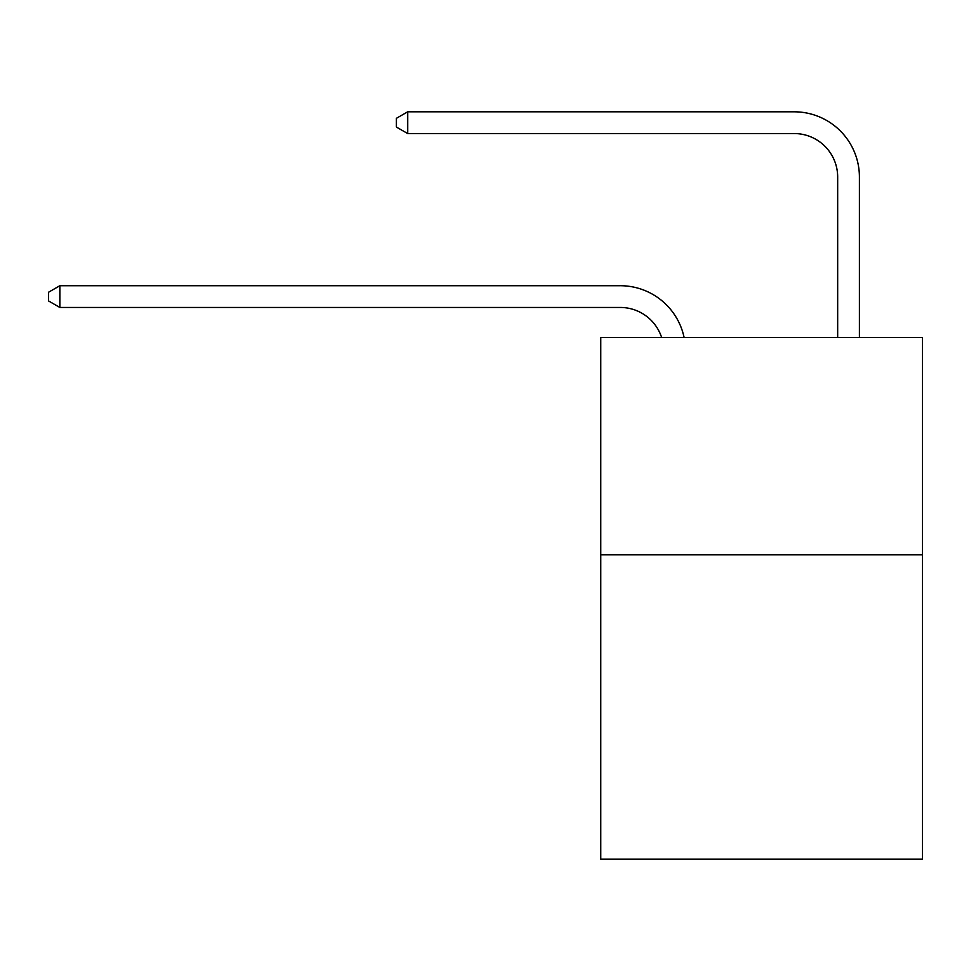 <?xml version="1.0" encoding="UTF-8"?>
<svg xmlns="http://www.w3.org/2000/svg" width="971" height="971" viewBox="0 0 971 971"><rect width="100%" height="100%" fill="white"/><g stroke="black" fill="none" stroke-linecap="round" stroke-linejoin="round"><path stroke-width="1.46" d="M922.45 554.842L922.45 859.189L600.721 859.189L600.721 337.459L922.45 337.459L922.45 554.842L600.721 554.842M661.615 337.459A43.477 43.477 -43.9 0 0 620.275 307.455L59.85 307.455L59.85 285.717L620.275 285.717A65.215 65.215 136.1 0 1 684.094 337.459M837.67 337.459L837.67 177.025A43.477 43.477 97 0 0 794.193 133.549L407.674 133.549L396.374 127.031L396.374 118.328L407.674 111.811L794.193 111.811A65.215 65.215 -83 0 1 859.408 177.025L859.408 337.459M837.67 177.025A43.477 43.477 97 0 0 794.193 133.549A43.477 43.477 97 0 1 837.67 177.025A43.477 43.477 97 0 0 794.193 133.549A43.477 43.477 97 0 1 837.67 177.025A43.477 43.477 97 0 0 794.193 133.549A43.477 43.477 97 0 1 837.67 177.025A43.477 43.477 97 0 0 794.193 133.549A43.477 43.477 97 0 1 837.67 177.025A43.477 43.477 97 0 0 794.193 133.549A43.477 43.477 97 0 1 837.67 177.025A43.477 43.477 97 0 0 794.193 133.549A43.477 43.477 97 0 1 837.67 177.025A43.477 43.477 97 0 0 794.193 133.549A43.477 43.477 97 0 1 837.67 177.025A43.477 43.477 97 0 0 794.193 133.549A43.477 43.477 97 0 1 837.67 177.025A43.477 43.477 97 0 0 794.193 133.549A43.477 43.477 97 0 1 837.67 177.025A43.477 43.477 97 0 0 794.193 133.549A43.477 43.477 97 0 1 837.67 177.025A43.477 43.477 97 0 0 794.193 133.549A43.477 43.477 97 0 1 837.67 177.025A43.477 43.477 97 0 0 794.193 133.549A43.477 43.477 97 0 1 837.67 177.025A43.477 43.477 97 0 0 794.193 133.549A43.477 43.477 97 0 1 837.67 177.025A43.477 43.477 97 0 0 794.193 133.549A43.477 43.477 97 0 1 837.67 177.025A43.477 43.477 97 0 0 794.193 133.549A43.477 43.477 97 0 1 837.67 177.025A43.477 43.477 97 0 0 794.193 133.549A43.477 43.477 97 0 1 837.67 177.025M59.85 307.455L48.55 300.937L48.55 292.247L59.85 285.717M407.674 133.549L407.674 111.811L794.193 111.811"/></g></svg>
